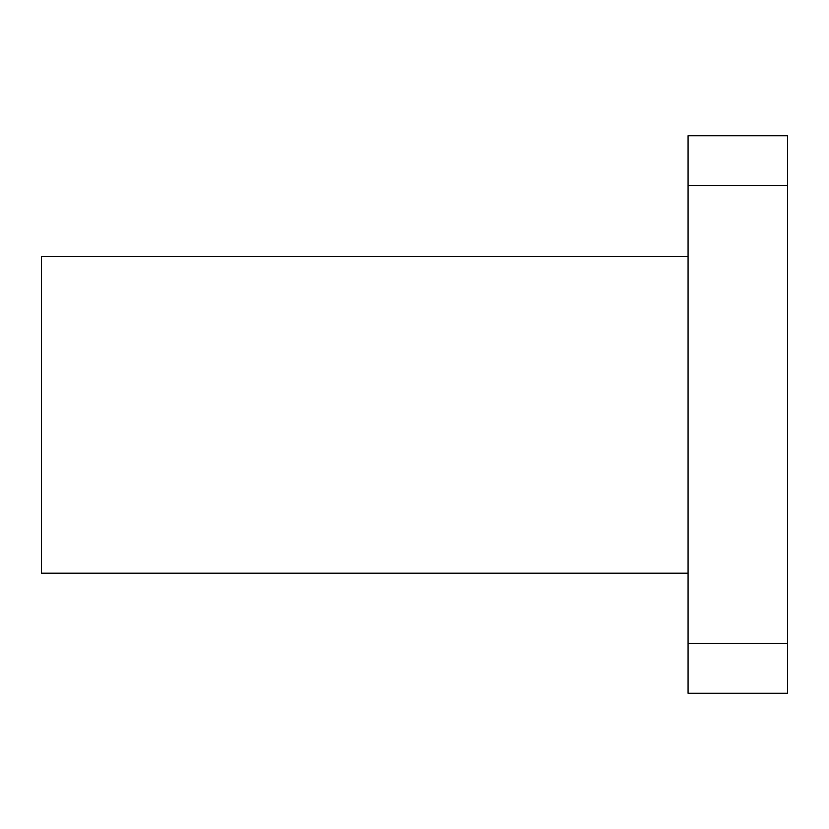 <?xml version="1.0" encoding="UTF-8"?>
<svg xmlns="http://www.w3.org/2000/svg" width="829" height="829" viewBox="0 0 829 829"><rect width="100%" height="100%" fill="white"/><g stroke="black" fill="none" stroke-linecap="round" stroke-linejoin="round"><path stroke-width="1.24" d="M688.07 643.542L688.07 693.251L787.55 693.251L787.55 135.749L688.07 135.749L688.07 643.542L787.55 643.542M688.07 693.251L787.55 693.251M688.07 256.7L41.45 256.7L41.45 573.171L688.07 573.171M688.07 185.458L787.55 185.458"/></g></svg>
